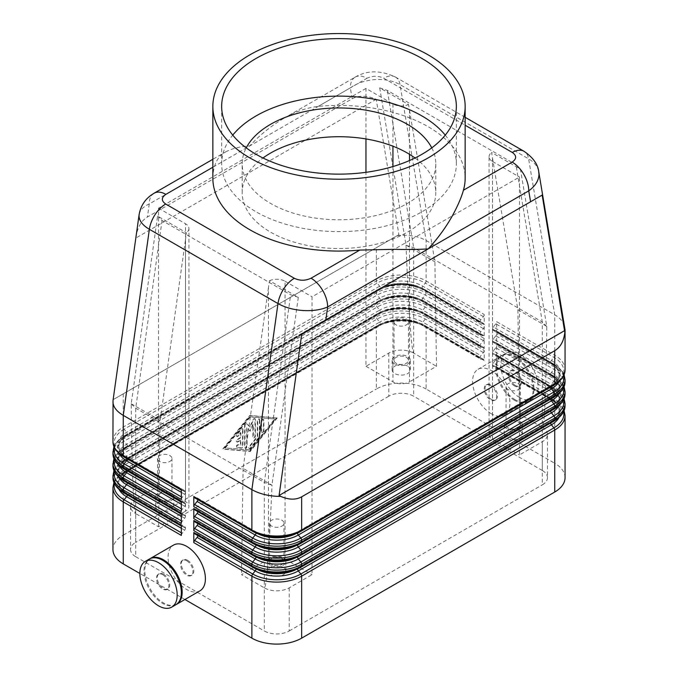<?xml version="1.0" encoding="UTF-8"?>
<svg xmlns="http://www.w3.org/2000/svg" width="678" height="678" viewBox="0 0 678 678"><rect width="100%" height="100%" fill="white"/><g stroke="black" fill="none" stroke-linecap="round" stroke-linejoin="round"><path stroke-width="0.51" stroke-dasharray="3.39 2.54" d="M153.94 193.315A23.467 13.552 -120 0 0 149.245 203.959C143.414 206.612 140.049 210.036 139.176 214.223M398.901 234.681L113.15 399.664L398.901 234.681L376.222 99.268C366.629 95.412 358.611 95.242 352.179 98.776L147.423 216.994C141.244 220.731 137.397 227.613 135.888 237.622M113.175 399.647L113.04 400.393M388.782 353.102L388.782 396.223A17.603 10.162 180 0 1 401.232 393.24A17.603 10.162 180 0 1 413.682 396.223L413.682 353.102A17.603 10.162 0 0 0 401.232 350.128A17.603 10.162 0 0 0 388.782 353.102L365.967 366.281L365.967 172.314M289.218 587.843L289.218 630.964A17.603 10.162 180 0 1 276.768 633.938A17.603 10.162 180 0 1 264.318 630.964L264.318 587.843A17.603 10.162 0 0 0 276.768 590.818A17.603 10.162 0 0 0 289.218 587.843L312.033 574.673L312.033 296.811L519.475 177.043L519.475 454.904L542.29 441.734A17.603 10.162 0 0 0 547.451 434.547L547.451 477.659A17.603 10.162 180 0 1 542.29 484.846L542.29 441.734M397.223 235.656L401.232 235.308C410.893 234.919 419.19 236.656 426.123 240.521L554.74 314.778L528.628 158.847A23.467 13.552 120 0 0 524.238 151.423M538.637 171.11C537.468 166.186 534.137 162.101 528.628 158.847L400.012 84.597C393.079 80.733 384.79 79.063 375.154 79.597C365.527 80.326 357.255 83.08 350.348 87.852A23.467 13.552 60 0 1 355.179 77.123A23.467 13.552 60 0 1 355.213 77.106L283.701 118.396C294.718 111.845 306.219 107.844 318.211 106.404A126.15 72.834 180 0 1 428.199 126.744A126.15 72.834 180 0 1 465.15 178.238M176.28 604.471A26.4 15.247 60 0 1 163.5 602.937A26.4 15.247 60 0 1 146.372 580.046A26.4 15.247 60 0 1 149.897 558.765M199.942 590.826A26.4 15.247 60 0 1 186.738 589.521A26.4 15.247 60 0 1 169.492 566.257A26.4 15.247 60 0 1 173.534 545.095M162.678 574.673A8.797 5.085 60 0 1 168.424 582.427A8.797 5.085 60 0 1 167.076 589.479A8.797 5.085 60 0 1 162.678 589.046A8.797 5.085 60 0 1 156.923 581.283A8.797 5.085 60 0 1 158.271 574.232A8.797 5.085 60 0 1 162.678 574.673M163.5 574.19A8.797 5.085 60 0 1 169.254 581.944A8.797 5.085 60 0 1 167.907 588.996A8.797 5.085 60 0 1 163.5 588.563A8.797 5.085 60 0 1 157.754 580.809A8.797 5.085 60 0 1 159.101 573.758A8.797 5.085 60 0 1 163.5 574.19M175.873 604.725A26.4 15.247 60 0 1 162.678 603.412A26.4 15.247 60 0 1 145.423 580.148A26.4 15.247 60 0 1 149.474 558.994M186.738 560.774A8.797 5.085 60 0 1 192.484 568.537A8.797 5.085 60 0 1 191.137 575.588A8.797 5.085 60 0 1 186.738 575.147A8.797 5.085 60 0 1 180.984 567.393A8.797 5.085 60 0 1 182.34 560.342A8.797 5.085 60 0 1 186.738 560.774M187.569 560.299A8.797 5.085 60 0 1 193.315 568.054A8.797 5.085 60 0 1 191.967 575.105A8.797 5.085 60 0 1 187.569 574.673A8.797 5.085 60 0 1 181.814 566.918A8.797 5.085 60 0 1 183.17 559.859A8.797 5.085 60 0 1 187.569 560.299M514.5 400.291A26.4 15.247 60 0 1 497.245 377.027A26.4 15.247 60 0 1 501.296 355.865A26.4 15.247 60 0 1 514.5 357.179A26.4 15.247 60 0 1 531.747 380.443A26.4 15.247 60 0 1 527.696 401.596A26.4 15.247 60 0 1 514.5 400.291M491.262 413.707A26.4 15.247 60 0 1 474.015 390.435A26.4 15.247 60 0 1 478.058 369.281A26.4 15.247 60 0 1 491.262 370.586A26.4 15.247 60 0 1 508.508 393.859A26.4 15.247 60 0 1 504.466 415.012A26.4 15.247 60 0 1 491.262 413.707M515.322 385.443A8.797 5.085 60 0 1 509.576 377.688A8.797 5.085 60 0 1 510.924 370.629A8.797 5.085 60 0 1 515.322 371.069A8.797 5.085 60 0 1 521.077 378.824A8.797 5.085 60 0 1 519.729 385.875A8.797 5.085 60 0 1 515.322 385.443M514.5 385.918A8.797 5.085 60 0 1 508.746 378.163A8.797 5.085 60 0 1 510.093 371.112A8.797 5.085 60 0 1 514.5 371.544A8.797 5.085 60 0 1 520.246 379.307A8.797 5.085 60 0 1 518.899 386.358A8.797 5.085 60 0 1 514.5 385.918M519.475 397.418A26.4 15.247 60 0 1 502.229 374.154A26.4 15.247 60 0 1 506.271 352.992A26.4 15.247 60 0 1 519.475 354.297A26.4 15.247 60 0 1 536.722 377.57A26.4 15.247 60 0 1 532.679 398.723A26.4 15.247 60 0 1 519.475 397.418M515.322 399.817A26.4 15.247 60 0 1 498.076 376.544A26.4 15.247 60 0 1 502.127 355.391A26.4 15.247 60 0 1 515.322 356.696A26.4 15.247 60 0 1 532.577 379.96A26.4 15.247 60 0 1 528.526 401.122A26.4 15.247 60 0 1 515.322 399.817M491.262 399.334A8.797 5.085 60 0 1 485.516 391.579A8.797 5.085 60 0 1 486.863 384.528A8.797 5.085 60 0 1 491.262 384.96A8.797 5.085 60 0 1 497.016 392.715A8.797 5.085 60 0 1 495.66 399.766A8.797 5.085 60 0 1 491.262 399.334M490.431 385.443A8.797 5.085 -120 0 0 486.033 385.002A8.797 5.085 -120 0 0 484.685 392.054A8.797 5.085 -120 0 0 490.431 399.817A8.797 5.085 -120 0 0 494.83 400.249A8.797 5.085 -120 0 0 496.186 393.198A8.797 5.085 -120 0 0 490.431 385.443M130.549 506.407L130.549 549.519A17.603 10.162 180 0 1 135.71 542.332L135.71 499.22A17.603 10.162 0 0 0 130.549 506.407A17.603 10.162 0 0 0 135.71 513.593C133.549 511.576 132.057 475.024 131.21 403.919L157.584 216.113L186.399 232.749L185.492 239.631L185.492 511.195A11.738 6.772 0 0 0 188.933 506.407A11.738 6.772 0 0 0 185.492 501.61L185.492 223.748A11.738 6.772 180 0 1 188.933 228.545L188.933 506.407M185.492 511.195L158.525 526.764L135.71 513.593L135.71 556.706A17.603 10.162 180 0 1 130.549 549.519M547.451 434.547A17.603 10.162 0 0 0 542.29 427.36C544.451 427.86 545.943 394.257 546.79 326.559L520.416 169.119L491.601 152.482L492.508 158.186L492.508 429.75A11.738 6.772 0 0 0 489.067 434.547A11.738 6.772 0 0 0 492.508 439.336L519.475 454.904M492.508 429.75L519.475 414.182L542.29 427.36L542.29 470.473A17.603 10.162 180 0 1 547.451 477.659M269.488 280.717A11.738 6.772 0 0 1 276.768 279.26A11.738 6.772 0 0 1 285.065 281.243L285.065 559.104A11.738 6.772 0 0 0 276.768 557.113A11.738 6.772 0 0 0 268.471 559.104L268.471 287.54L269.488 280.717L298.303 297.354L290.659 294.777L162.042 220.528L157.584 216.113M492.508 439.336L492.508 161.474A11.738 6.772 180 0 1 489.067 156.686L489.067 434.547M489.067 156.686A11.738 6.772 180 0 1 491.601 152.482M365.967 366.281L392.935 381.85A11.738 6.772 0 0 0 401.232 383.833A11.738 6.772 0 0 0 409.529 381.85L409.529 160.525M409.529 154.321L409.529 110.285L408.512 104.505L379.697 87.877L387.341 90.445L515.958 164.703L520.416 169.119M365.967 138.931L365.967 88.42L392.935 103.988A11.738 6.772 0 0 0 401.232 105.971A11.738 6.772 0 0 0 408.512 104.505M188.933 228.545A11.738 6.772 180 0 1 186.399 232.749M159.644 461.447A7.221 4.17 180 0 1 157.533 458.498A7.221 4.17 180 0 1 161.983 454.65A7.221 4.17 180 0 1 169.847 455.548A7.221 4.17 180 0 1 171.966 458.498A7.221 4.17 180 0 1 167.508 462.345A7.221 4.17 180 0 1 159.644 461.447M159.644 499.771A7.221 4.17 180 0 1 157.533 496.821A7.221 4.17 180 0 1 161.983 492.974A7.221 4.17 180 0 1 169.847 493.872A7.221 4.17 180 0 1 171.966 496.821A7.221 4.17 180 0 1 167.508 500.669A7.221 4.17 180 0 1 159.644 499.771M158.321 500.534A9.094 5.255 180 0 1 155.652 496.821A9.094 5.255 180 0 1 161.271 491.974A9.094 5.255 180 0 1 171.178 493.109A9.094 5.255 180 0 1 173.839 496.821A9.094 5.255 180 0 1 168.229 501.669A9.094 5.255 180 0 1 158.321 500.534M171.178 502.695A9.094 5.255 0 0 0 161.271 501.55A9.094 5.255 0 0 0 155.652 506.407A9.094 5.255 0 0 0 158.321 510.119A9.094 5.255 0 0 0 168.229 511.254A9.094 5.255 0 0 0 173.839 506.407A9.094 5.255 0 0 0 171.178 502.695M508.153 389.587A7.221 4.17 180 0 1 506.034 386.638A7.221 4.17 180 0 1 510.492 382.79A7.221 4.17 180 0 1 518.356 383.689A7.221 4.17 180 0 1 520.467 386.638A7.221 4.17 180 0 1 516.017 390.486A7.221 4.17 180 0 1 508.153 389.587M508.153 427.911A7.221 4.17 180 0 1 506.034 424.962A7.221 4.17 180 0 1 510.492 421.114A7.221 4.17 180 0 1 518.356 422.013A7.221 4.17 180 0 1 520.467 424.962A7.221 4.17 180 0 1 516.017 428.81A7.221 4.17 180 0 1 508.153 427.911M506.822 428.674A9.094 5.255 180 0 1 504.161 424.962A9.094 5.255 180 0 1 509.771 420.114A9.094 5.255 180 0 1 519.679 421.25A9.094 5.255 180 0 1 522.348 424.962A9.094 5.255 180 0 1 516.729 429.81A9.094 5.255 180 0 1 506.822 428.674M519.679 430.835A9.094 5.255 0 0 0 509.771 429.691A9.094 5.255 0 0 0 504.161 434.547A9.094 5.255 0 0 0 506.822 438.259A9.094 5.255 0 0 0 516.729 439.395A9.094 5.255 0 0 0 522.348 434.547A9.094 5.255 0 0 0 519.679 430.835M271.666 526.12A7.221 4.17 180 0 1 269.547 523.17A7.221 4.17 180 0 1 274.005 519.323A7.221 4.17 180 0 1 281.87 520.221A7.221 4.17 180 0 1 283.98 523.17A7.221 4.17 180 0 1 279.531 527.018A7.221 4.17 180 0 1 271.666 526.12M271.666 564.443A7.221 4.17 180 0 1 269.547 561.494A7.221 4.17 180 0 1 274.005 557.647A7.221 4.17 180 0 1 281.87 558.553A7.221 4.17 180 0 1 283.98 561.494A7.221 4.17 180 0 1 279.531 565.342A7.221 4.17 180 0 1 271.666 564.443M270.336 565.206A9.094 5.255 180 0 1 267.674 561.494A9.094 5.255 180 0 1 273.285 556.646A9.094 5.255 180 0 1 283.201 557.782A9.094 5.255 180 0 1 285.862 561.494A9.094 5.255 180 0 1 280.251 566.35A9.094 5.255 180 0 1 270.336 565.206M283.201 567.367A9.094 5.255 0 0 0 273.285 566.223A9.094 5.255 0 0 0 267.674 571.079A9.094 5.255 0 0 0 270.336 574.791A9.094 5.255 0 0 0 280.251 575.927A9.094 5.255 0 0 0 285.862 571.079A9.094 5.255 0 0 0 283.201 567.367M396.13 324.906A7.221 4.17 180 0 1 394.02 321.965A7.221 4.17 180 0 1 398.469 318.118A7.221 4.17 180 0 1 406.334 319.016A7.221 4.17 180 0 1 408.453 321.965A7.221 4.17 180 0 1 403.995 325.813A7.221 4.17 180 0 1 396.13 324.906M396.13 363.239A7.221 4.17 180 0 1 394.02 360.289A7.221 4.17 180 0 1 398.469 356.442A7.221 4.17 180 0 1 406.334 357.34A7.221 4.17 180 0 1 408.453 360.289A7.221 4.17 180 0 1 403.995 364.137A7.221 4.17 180 0 1 396.13 363.239M394.799 364.001A9.094 5.255 180 0 1 392.138 360.289A9.094 5.255 180 0 1 397.749 355.442A9.094 5.255 180 0 1 407.664 356.577A9.094 5.255 180 0 1 410.326 360.289A9.094 5.255 180 0 1 404.715 365.137A9.094 5.255 180 0 1 394.799 364.001M407.664 366.154A9.094 5.255 0 0 0 397.749 365.018A9.094 5.255 0 0 0 392.138 369.874A9.094 5.255 0 0 0 394.799 373.586A9.094 5.255 0 0 0 404.715 374.722A9.094 5.255 0 0 0 410.326 369.874A9.094 5.255 0 0 0 407.664 366.154M495.83 359.755L493.338 362.849L551.417 396.384A30.51 17.611 180 0 1 551.417 421.292L298.345 567.41L300.829 567.189L553.909 421.072A34.027 19.645 0 0 0 553.909 393.291L495.83 359.755A2.348 1.356 120 0 0 496.432 358.704A2.348 1.356 120 0 0 496.66 357.611L554.74 391.147L554.74 389.316L496.66 355.781L496.66 345.636L554.74 379.171L554.74 377.332L496.66 343.797L496.66 333.661L554.74 367.196L554.74 365.357L496.66 331.822L496.66 321.686L554.74 355.221L554.74 314.778C560.537 318.202 563.91 322.482 564.859 327.601M194.272 533.544A2.348 1.356 120 0 0 194.62 533.654L252.708 567.189L255.191 567.41A2.348 1.356 -60 0 1 255.538 567.52A2.348 1.356 -60 0 1 255.801 567.757A2.348 1.356 -60 0 1 256.021 568.588A29.34 16.942 0 0 0 258.945 570.071M493.338 362.849A2.348 1.356 120 0 0 492.728 363.9A2.348 1.356 120 0 0 492.508 364.984L492.508 365.171A2.348 1.356 120 0 0 492.728 366.001A2.348 1.356 120 0 0 492.991 366.247A2.348 1.356 120 0 0 493.338 366.349L495.83 366.578L553.909 400.105A34.027 19.645 180 0 1 563.621 411.605M197.908 535.645A2.348 1.356 120 0 0 197.942 535.239L197.942 535.052A2.348 1.356 120 0 0 197.713 534.23A2.348 1.356 120 0 0 197.451 533.984A2.348 1.356 120 0 0 197.112 533.874L194.62 533.654M355.187 77.131C367.112 70.139 380.511 70.105 395.376 77.021A23.467 13.552 120 0 1 395.401 77.038A23.467 13.552 120 0 1 400.012 84.597L426.123 240.521L426.123 280.963L484.211 314.499L484.211 324.635L426.123 291.108L426.123 292.938L484.211 326.474L484.211 336.619L426.123 303.083L426.123 304.914L484.211 338.449L484.211 348.594L426.123 315.058L426.123 316.897L484.211 350.424L484.211 360.569L426.123 327.033L426.123 389.036L554.74 463.286L554.74 401.291L496.66 367.756A2.348 1.356 120 0 0 496.432 366.925A2.348 1.356 120 0 0 496.169 366.679A2.348 1.356 120 0 0 495.83 366.578M484.211 350.424A2.348 1.356 -60 0 1 483.99 351.518A2.348 1.356 -60 0 1 483.38 352.568L480.888 355.662A2.348 1.356 -60 0 0 480.287 356.713A2.348 1.356 -60 0 0 480.058 357.806L480.058 357.984A2.348 1.356 -60 0 0 480.287 358.815A2.348 1.356 -60 0 0 480.549 359.06L422.462 325.525A2.348 1.356 120 0 0 422.809 325.635A30.51 17.611 0 0 0 379.655 325.635L126.583 471.744A30.51 17.611 0 0 0 119.04 489.465M181.34 535.425A2.348 1.356 -60 0 1 181.568 534.34A2.348 1.356 -60 0 1 182.17 533.289L184.662 530.188A2.348 1.356 -60 0 0 185.272 529.137A2.348 1.356 -60 0 0 185.492 528.052L185.492 527.874A2.348 1.356 -60 0 0 185.272 527.043A2.348 1.356 -60 0 0 185.009 526.798A2.348 1.356 -60 0 0 184.662 526.687L182.17 526.467A2.348 1.356 -60 0 1 181.831 526.365A2.348 1.356 -60 0 1 181.568 526.12A2.348 1.356 -60 0 1 181.34 525.289M426.123 389.036A35.205 20.323 0 0 0 401.232 383.078A35.205 20.323 0 0 0 376.341 389.036L376.341 327.033L123.26 473.151A35.205 20.323 0 0 0 112.946 487.524M114.379 483.465A34.027 19.645 180 0 1 124.091 471.964A2.348 1.356 60 0 0 123.743 472.074A2.348 1.356 60 0 0 123.481 472.32A2.348 1.356 60 0 0 123.26 473.151L123.26 535.145A35.205 20.323 0 0 0 112.946 549.519M480.549 359.06A2.348 1.356 -60 0 0 480.888 359.162L483.38 359.391A2.348 1.356 -60 0 1 483.728 359.493A2.348 1.356 -60 0 1 483.99 359.738A2.348 1.356 -60 0 1 484.211 360.569M495.83 347.78L493.338 350.873L551.417 384.409A30.51 17.611 180 0 1 551.417 409.317L298.345 555.435L300.829 555.214L553.909 409.097A34.027 19.645 0 0 0 553.909 381.307L495.83 347.78A2.348 1.356 120 0 0 496.432 346.721A2.348 1.356 120 0 0 496.66 345.636M194.272 521.568A2.348 1.356 120 0 0 194.62 521.679L252.708 555.214L255.191 555.435A2.348 1.356 -60 0 1 255.538 555.536A2.348 1.356 -60 0 1 255.801 555.782A2.348 1.356 -60 0 1 256.021 556.613A29.34 16.942 0 0 0 258.945 558.087M496.66 355.781A2.348 1.356 120 0 0 496.432 354.95A2.348 1.356 120 0 0 496.169 354.704A2.348 1.356 120 0 0 495.83 354.594L553.909 388.13A34.027 19.645 180 0 1 563.621 399.63M493.338 350.873A2.348 1.356 120 0 0 492.728 351.924A2.348 1.356 120 0 0 492.508 353.009L492.508 353.196A2.348 1.356 120 0 0 492.728 354.026A2.348 1.356 120 0 0 492.991 354.272A2.348 1.356 120 0 0 493.338 354.374L495.83 354.594M197.908 523.662A2.348 1.356 120 0 0 197.942 523.263L197.942 523.077A2.348 1.356 120 0 0 197.713 522.246A2.348 1.356 120 0 0 197.451 522.001A2.348 1.356 120 0 0 197.112 521.899L194.62 521.679M495.83 335.796L493.338 338.898L551.417 372.434A30.51 17.611 180 0 1 551.417 397.342L298.345 543.459L300.829 543.231L553.909 397.122A34.027 19.645 0 0 0 553.909 369.332L495.83 335.796A2.348 1.356 120 0 0 496.432 334.746A2.348 1.356 120 0 0 496.66 333.661M194.272 509.593A2.348 1.356 120 0 0 194.62 509.703L252.708 543.231L255.191 543.459A2.348 1.356 -60 0 1 255.538 543.561A2.348 1.356 -60 0 1 255.801 543.807A2.348 1.356 -60 0 1 256.021 544.637A29.34 16.942 0 0 0 258.945 546.112M496.66 343.797A2.348 1.356 120 0 0 496.432 342.975A2.348 1.356 120 0 0 496.169 342.729A2.348 1.356 120 0 0 495.83 342.619L553.909 376.154A2.348 1.356 -60 0 1 554.257 376.265A2.348 1.356 -60 0 1 554.519 376.502A2.348 1.356 -60 0 1 554.74 377.332A35.205 20.323 0 0 1 565.054 391.706M493.338 338.898A2.348 1.356 120 0 0 492.728 339.949A2.348 1.356 120 0 0 492.508 341.034L492.508 341.22A2.348 1.356 120 0 0 492.728 342.051A2.348 1.356 120 0 0 492.991 342.288A2.348 1.356 120 0 0 493.338 342.398L495.83 342.619M197.908 511.687A2.348 1.356 120 0 0 197.942 511.288L197.942 511.102A2.348 1.356 120 0 0 197.713 510.271A2.348 1.356 120 0 0 197.451 510.025A2.348 1.356 120 0 0 197.112 509.924L194.62 509.703M495.83 323.821L493.338 326.923L551.417 360.45A30.51 17.611 180 0 1 551.417 385.367L298.345 531.476L300.829 531.255L553.909 385.146A34.027 19.645 0 0 0 553.909 357.357L495.83 323.821A2.348 1.356 120 0 0 496.432 322.77A2.348 1.356 120 0 0 496.66 321.686M194.272 497.618A2.348 1.356 120 0 0 194.62 497.72L252.708 531.255L255.191 531.476A2.348 1.356 -60 0 1 255.538 531.586A2.348 1.356 -60 0 1 255.801 531.832A2.348 1.356 -60 0 1 256.021 532.662A29.34 16.942 0 0 0 258.945 534.137M496.66 331.822A2.348 1.356 120 0 0 496.432 330.991A2.348 1.356 120 0 0 496.169 330.754A2.348 1.356 120 0 0 495.83 330.644L553.909 364.179A2.348 1.356 -60 0 1 554.257 364.281A2.348 1.356 -60 0 1 554.519 364.527A2.348 1.356 -60 0 1 554.74 365.357A35.205 20.323 0 0 1 565.054 379.731M493.338 326.923A2.348 1.356 120 0 0 492.728 327.974A2.348 1.356 120 0 0 492.508 329.059L492.508 329.237A2.348 1.356 120 0 0 492.728 330.067A2.348 1.356 120 0 0 492.991 330.313A2.348 1.356 120 0 0 493.338 330.423L495.83 330.644M197.908 499.711A2.348 1.356 120 0 0 197.942 499.305L197.942 499.127A2.348 1.356 120 0 0 197.713 498.296A2.348 1.356 120 0 0 197.451 498.05A2.348 1.356 120 0 0 197.112 497.949L194.62 497.72M484.211 338.449A2.348 1.356 -60 0 1 483.99 339.542A2.348 1.356 -60 0 1 483.38 340.593L480.888 343.687A2.348 1.356 -60 0 0 480.287 344.738A2.348 1.356 -60 0 0 480.058 345.822L480.058 346.009A2.348 1.356 -60 0 0 480.287 346.839A2.348 1.356 -60 0 0 480.549 347.085L422.462 313.55A2.348 1.356 120 0 0 422.809 313.651A30.51 17.611 0 0 0 379.655 313.651L126.583 459.769A30.51 17.611 0 0 0 119.04 477.49M181.34 523.45A2.348 1.356 -60 0 1 181.568 522.365A2.348 1.356 -60 0 1 182.17 521.314L184.662 518.212A2.348 1.356 -60 0 0 185.272 517.161A2.348 1.356 -60 0 0 185.492 516.077L185.492 515.89A2.348 1.356 -60 0 0 185.272 515.06A2.348 1.356 -60 0 0 185.009 514.822A2.348 1.356 -60 0 0 184.662 514.712L182.17 514.492A2.348 1.356 -60 0 1 181.831 514.382A2.348 1.356 -60 0 1 181.568 514.136A2.348 1.356 -60 0 1 181.34 513.314M480.549 347.085A2.348 1.356 -60 0 0 480.888 347.187L483.38 347.407A2.348 1.356 -60 0 1 483.728 347.517A2.348 1.356 -60 0 1 483.99 347.763A2.348 1.356 -60 0 1 484.211 348.594M484.211 326.474A2.348 1.356 -60 0 1 483.99 327.559A2.348 1.356 -60 0 1 483.38 328.61L480.888 331.712A2.348 1.356 -60 0 0 480.287 332.762A2.348 1.356 -60 0 0 480.058 333.847L480.058 334.034A2.348 1.356 -60 0 0 480.287 334.864A2.348 1.356 -60 0 0 480.549 335.11L422.462 301.574A2.348 1.356 120 0 0 422.809 301.676A30.51 17.611 0 0 0 379.655 301.676L126.583 447.794A30.51 17.611 0 0 0 119.04 465.515M181.34 511.475A2.348 1.356 -60 0 1 181.568 510.39A2.348 1.356 -60 0 1 182.17 509.331L184.662 506.237A2.348 1.356 -60 0 0 185.272 505.186A2.348 1.356 -60 0 0 185.492 504.101L185.492 503.915A2.348 1.356 -60 0 0 185.272 503.084A2.348 1.356 -60 0 0 185.009 502.839A2.348 1.356 -60 0 0 184.662 502.737L182.17 502.517A2.348 1.356 -60 0 1 181.831 502.406A2.348 1.356 -60 0 1 181.568 502.161A2.348 1.356 -60 0 1 181.34 501.33M480.549 335.11A2.348 1.356 -60 0 0 480.888 335.212L483.38 335.432A2.348 1.356 -60 0 1 483.728 335.542A2.348 1.356 -60 0 1 483.99 335.788A2.348 1.356 -60 0 1 484.211 336.619M484.211 314.499A2.348 1.356 -60 0 1 483.99 315.584A2.348 1.356 -60 0 1 483.38 316.634L480.888 319.736A2.348 1.356 -60 0 0 480.287 320.787A2.348 1.356 -60 0 0 480.058 321.872L480.058 322.058A2.348 1.356 -60 0 0 480.287 322.881A2.348 1.356 -60 0 0 480.549 323.126L422.462 289.591A2.348 1.356 120 0 0 422.809 289.701A30.51 17.611 0 0 0 379.655 289.701L126.583 435.818A30.51 17.611 0 0 0 119.04 453.54M181.34 499.5A2.348 1.356 -60 0 1 181.568 498.406A2.348 1.356 -60 0 1 182.17 497.355L184.662 494.262A2.348 1.356 -60 0 0 185.272 493.211A2.348 1.356 -60 0 0 185.492 492.126L185.492 491.94A2.348 1.356 -60 0 0 185.272 491.109A2.348 1.356 -60 0 0 185.009 490.864A2.348 1.356 -60 0 0 184.662 490.762L182.17 490.533A2.348 1.356 -60 0 1 181.831 490.431A2.348 1.356 -60 0 1 181.568 490.186A2.348 1.356 -60 0 1 181.34 489.355M480.549 323.126A2.348 1.356 -60 0 0 480.888 323.236L483.38 323.457A2.348 1.356 -60 0 1 483.728 323.567A2.348 1.356 -60 0 1 483.99 323.804A2.348 1.356 -60 0 1 484.211 324.635M212.85 178.238A126.15 72.834 180 0 1 214.579 166.237C216.587 159.601 220.265 154.83 225.613 151.931L212.85 159.296M225.613 151.931C232.181 148.465 240.241 146.456 249.801 145.906C259.267 135.473 270.573 126.303 283.701 118.396M415.012 157.999A96.81 55.893 180 0 1 435.81 192.611A96.81 55.893 180 0 1 376.044 244.25A96.81 55.893 180 0 1 270.547 232.139A96.81 55.893 180 0 1 242.19 192.611A96.81 55.893 180 0 1 262.988 157.999M431.767 147.872A96.81 55.893 180 0 1 435.81 163.873A96.81 55.893 180 0 1 376.044 215.511A96.81 55.893 180 0 1 270.547 203.392A96.81 55.893 180 0 1 242.19 163.873A96.81 55.893 180 0 1 246.233 147.872M445.26 135.125A117.345 67.749 180 0 1 456.345 163.873A117.345 67.749 180 0 1 383.909 226.46A117.345 67.749 180 0 1 256.021 211.773A117.345 67.749 180 0 1 221.655 163.873A117.345 67.749 180 0 1 232.74 135.125M242.953 429.488L242.953 446.065A1.466 0.848 -60 0 1 241.402 448.005L237.249 447.633A1.466 0.848 -60 0 1 237.037 447.565A1.466 0.848 -60 0 1 236.944 446.048A1.466 0.848 -60 0 1 238.283 444.963L240.876 445.192L240.876 440.175L237.766 441.971A1.466 0.848 -60 0 1 237.037 442.039A1.466 0.848 -60 0 1 236.808 440.87A1.466 0.848 -60 0 1 237.766 439.573L240.876 437.776L240.876 432.759L238.283 435.988A1.466 0.848 -60 0 1 237.037 436.513A1.466 0.848 -60 0 1 237.249 434.505L241.402 429.352A1.466 0.848 -60 0 1 242.648 428.818A1.466 0.848 -60 0 1 242.953 429.488L242.538 429.25A1.466 0.848 120 0 0 242.232 428.581A1.466 0.848 120 0 0 240.987 429.106L236.834 434.267A1.466 0.848 120 0 0 236.622 436.276A1.466 0.848 120 0 0 237.868 435.742L240.461 432.522L240.461 437.539L237.351 439.336A1.466 0.848 120 0 0 236.393 440.624A1.466 0.848 120 0 0 236.622 441.802A1.466 0.848 120 0 0 237.351 441.734L240.461 439.937L240.461 444.954L237.868 444.726A1.466 0.848 120 0 0 236.529 445.802A1.466 0.848 120 0 0 236.622 447.327A1.466 0.848 120 0 0 236.834 447.395L240.987 447.76A1.466 0.848 120 0 0 242.538 445.827L242.538 429.25M261.835 421.496A1.466 0.848 -60 0 1 262.471 420.013A1.466 0.848 -60 0 1 263.598 419.623A1.466 0.848 -60 0 1 263.903 420.292L263.903 431.072A1.466 0.848 -60 0 1 263.267 432.547A1.466 0.848 -60 0 1 262.132 432.937A1.466 0.848 -60 0 1 261.835 432.267L261.42 421.25L261.42 432.03A1.466 0.848 120 0 0 261.716 432.7A1.466 0.848 120 0 0 262.852 432.31A1.466 0.848 120 0 0 263.488 430.827L263.488 420.055A1.466 0.848 120 0 0 263.191 419.385A1.466 0.848 120 0 0 262.055 419.775A1.466 0.848 120 0 0 261.42 421.25M275.107 419.216L250.216 450.167L225.325 447.955L250.216 417.004L274.692 418.979L249.801 449.929L250.216 450.167M249.801 449.929L225.325 447.955M224.91 447.717L249.801 416.767L250.216 417.004M249.801 416.767L274.692 418.979M277.183 418.021L250.216 451.548L223.248 449.158L250.216 415.622L277.183 418.021L249.801 415.385L222.833 448.912L249.801 451.311L276.768 417.775M259.759 419.928L259.759 436.225A1.466 0.848 -60 0 1 259.242 437.564L250.733 448.141A1.466 0.848 -60 0 1 249.479 448.675A1.466 0.848 -60 0 1 249.699 446.666L257.682 436.734L257.682 421.123A1.466 0.848 -60 0 1 258.326 419.648A1.466 0.848 -60 0 1 259.454 419.258A1.466 0.848 -60 0 1 259.759 419.928L259.343 419.69A1.466 0.848 120 0 0 259.038 419.012A1.466 0.848 120 0 0 257.911 419.411A1.466 0.848 120 0 0 257.267 420.885L257.267 436.496L249.284 446.429A1.466 0.848 120 0 0 249.063 448.438A1.466 0.848 120 0 0 250.318 447.904L258.827 437.327A1.466 0.848 120 0 0 259.343 435.988L259.343 419.69M250.216 431.191L247.106 428.03L247.106 446.438A1.466 0.848 -60 0 1 246.461 447.912A1.466 0.848 -60 0 1 245.334 448.302A1.466 0.848 -60 0 1 245.029 447.633L245.029 425.53A1.466 0.848 -60 0 1 245.665 424.055A1.466 0.848 -60 0 1 246.8 423.657A1.466 0.848 -60 0 1 246.902 423.742L250.216 427.106L253.521 419.919A1.466 0.848 -60 0 1 255.097 418.868A1.466 0.848 -60 0 1 255.403 419.538L255.403 435.979A1.466 0.848 -60 0 1 254.759 437.454A1.466 0.848 -60 0 1 253.631 437.852A1.466 0.848 -60 0 1 253.326 437.174L253.326 424.436L250.216 431.191L249.801 430.954L252.911 424.191L252.911 436.937A1.466 0.848 120 0 0 253.216 437.607A1.466 0.848 120 0 0 254.343 437.217A1.466 0.848 120 0 0 254.987 435.742L254.987 419.301A1.466 0.848 120 0 0 254.682 418.631A1.466 0.848 120 0 0 253.106 419.682L249.801 426.869L246.487 423.504A1.466 0.848 120 0 0 246.385 423.419A1.466 0.848 120 0 0 245.258 423.809A1.466 0.848 120 0 0 244.614 425.284L244.614 447.395A1.466 0.848 120 0 0 244.919 448.065A1.466 0.848 120 0 0 246.046 447.675A1.466 0.848 120 0 0 246.69 446.2L246.69 427.784L249.801 430.954M123.26 535.145L376.341 389.036M365.967 88.42L158.525 208.18L158.525 486.041L135.71 499.22M388.782 396.223L135.71 542.332M289.218 630.964L542.29 484.846M158.525 208.18L185.492 223.748M492.508 161.474L519.475 177.043M285.065 281.243L312.033 296.811M355.213 77.106A23.467 13.552 60 0 1 366.951 78.267C372.553 75.614 378.129 75.589 383.672 78.199L465.15 125.235M184.924 599.496L139.854 573.469M496.66 367.756L496.66 357.611M565.054 477.659A35.205 20.323 0 0 0 554.74 463.286M158.525 486.041L185.492 501.61M158.525 526.764L160.118 420.445L185.492 239.631M409.529 110.285L434.903 261.801L436.496 366.281L409.529 381.85M379.697 87.877L406.037 245.131L434.903 261.801M519.475 414.182L517.882 309.71L492.508 158.186M268.471 287.54L243.097 468.354L271.997 485.211C269.056 554.121 266.496 588.335 264.318 587.843L241.504 574.673L268.471 559.104M298.303 297.354L271.963 485.024M243.097 468.354L241.504 574.673M517.882 309.71L546.748 326.372M406.037 245.131L406.003 245.275C408.944 315.16 411.504 351.102 413.682 353.102L436.496 366.281M406.003 245.275L413.682 247.707L542.29 321.965L542.29 427.36M542.29 470.473L413.682 396.223M546.79 326.559L542.29 321.965L515.958 164.703M285.065 559.104L312.033 574.673M131.21 403.919L135.71 408.198L264.318 482.448L290.659 294.777M131.252 403.783L160.118 420.445M271.997 485.211L264.318 482.448L264.318 587.843M376.222 99.268L135.829 238.054M135.71 556.706L264.318 630.964M352.179 98.776L350.348 87.852L149.245 203.959L147.423 216.994M395.376 77.021A23.467 13.552 120 0 0 394.333 76.521A23.467 13.552 120 0 0 383.672 78.199M197.112 509.924L255.191 543.459A30.51 17.611 180 0 0 298.345 543.459A2.348 1.356 -120 0 0 297.998 543.561A2.348 1.356 -120 0 0 297.735 543.807A2.348 1.356 -120 0 0 297.515 544.637L550.595 398.52A2.348 1.356 120 0 1 550.816 397.435A2.348 1.356 120 0 1 551.417 396.384L553.909 393.291A2.348 1.356 120 0 0 554.519 392.231A2.348 1.356 120 0 0 554.74 391.147A35.205 20.323 180 0 1 565.054 405.52M558.96 417.606A30.51 17.611 0 0 0 551.417 399.884A2.348 1.356 -60 0 1 551.078 399.783A2.348 1.356 -60 0 1 550.816 399.537A2.348 1.356 -60 0 1 550.595 398.706L297.515 544.815A29.34 16.942 180 0 1 296.354 545.451M565.054 415.665A35.205 20.323 0 0 0 554.74 401.291A2.348 1.356 120 0 0 554.519 400.461A2.348 1.356 120 0 0 554.257 400.215A2.348 1.356 120 0 0 553.909 400.105L551.417 399.884L493.338 366.349M197.942 535.052L256.021 568.588L197.942 535.239M197.112 533.874L255.191 567.41A30.51 17.611 180 0 0 298.345 567.41A2.348 1.356 -120 0 0 297.998 567.52A2.348 1.356 -120 0 0 297.735 567.757A2.348 1.356 -120 0 0 297.515 568.588L550.595 422.479A29.34 16.942 0 0 0 559.18 410.504A29.34 16.942 0 0 0 550.595 398.52L492.508 364.984M553.909 421.072L551.417 421.292A2.348 1.356 -120 0 0 551.078 421.402A2.348 1.356 -120 0 0 550.816 421.648A2.348 1.356 -120 0 0 550.595 422.479L297.515 568.774A29.34 16.942 180 0 1 296.354 569.41M483.38 352.568L425.292 319.033A34.027 19.645 0 0 0 377.171 319.033L124.091 465.15A34.027 19.645 0 0 0 124.091 492.931L182.17 526.467M480.058 333.847L421.979 300.312A29.34 16.942 0 0 0 380.485 300.312L127.405 446.429A29.34 16.942 0 0 0 118.819 458.404A29.34 16.942 0 0 0 127.405 470.379A2.348 1.356 -120 0 0 127.184 469.295A2.348 1.356 -120 0 0 126.583 468.244L379.655 322.126L377.171 319.033A2.348 1.356 -120 0 1 376.561 317.982A2.348 1.356 -120 0 1 376.341 316.897L376.341 315.058L123.26 461.176L123.26 463.006L376.341 316.897A35.205 20.323 180 0 1 401.232 310.939A35.205 20.323 180 0 1 426.123 316.897A2.348 1.356 -60 0 1 425.903 317.982A2.348 1.356 -60 0 1 425.292 319.033L422.809 322.126L480.888 355.662M112.946 477.38A35.205 20.323 180 0 1 123.26 463.006A2.348 1.356 -120 0 0 123.481 464.091A2.348 1.356 -120 0 0 124.091 465.15L126.583 468.244A30.51 17.611 180 0 0 126.583 493.152L184.662 526.687M123.743 492.83A2.348 1.356 120 0 0 124.091 492.931L126.583 493.152A2.348 1.356 120 0 1 126.922 493.262C125.735 492.652 121.396 490.067 119.37 485.363L118.819 482.363A29.34 16.942 0 0 0 127.405 494.338A2.348 1.356 120 0 0 127.184 493.508A2.348 1.356 120 0 0 126.922 493.262L185.009 526.798M113.929 482.448L115.506 479.448L123.743 472.074L376.824 325.957C389.714 318.185 412.749 318.185 425.64 325.957A2.348 1.356 120 0 1 425.903 326.203A2.348 1.356 120 0 1 426.123 327.033A35.205 20.323 0 0 0 401.232 321.084A35.205 20.323 0 0 0 376.341 327.033A2.348 1.356 60 0 1 376.561 326.203A2.348 1.356 60 0 1 376.824 325.957A2.348 1.356 60 0 1 377.171 325.855A34.027 19.645 180 0 1 425.292 325.855L483.38 359.391M182.17 533.289L181.34 532.806M124.091 471.964L377.171 325.855L379.655 325.635A2.348 1.356 60 0 0 380.002 325.525L126.922 471.642A2.348 1.356 60 0 1 126.583 471.744L124.091 471.964M483.728 359.493L425.64 325.957A2.348 1.356 120 0 0 425.292 325.855L422.809 325.635L480.888 359.162M480.058 357.806L421.979 324.448A2.348 1.356 120 0 0 422.199 325.279A2.348 1.356 120 0 0 422.462 325.525C411.732 318.872 390.731 318.872 380.002 325.525A2.348 1.356 60 0 0 380.265 325.279A2.348 1.356 60 0 0 380.485 324.448A29.34 16.942 180 0 1 421.979 324.448L480.058 357.984M185.492 504.101L127.405 470.566A2.348 1.356 60 0 1 127.184 471.396A2.348 1.356 60 0 1 126.922 471.642C118.082 477.448 118.853 481.719 118.819 482.541A29.34 16.942 180 0 1 127.405 470.566L380.485 324.27A2.348 1.356 -120 0 0 380.265 323.186A2.348 1.356 -120 0 0 379.655 322.126A30.51 17.611 180 0 1 422.809 322.126A2.348 1.356 -60 0 0 422.199 323.186A2.348 1.356 -60 0 0 421.979 324.27A29.34 16.942 0 0 0 380.485 324.27L127.405 470.379A2.348 1.356 120 0 0 127.184 469.549A2.348 1.356 120 0 0 126.922 469.312A2.348 1.356 120 0 0 126.583 469.201A30.51 17.611 180 0 1 126.583 444.293L379.655 298.176A30.51 17.611 180 0 1 422.809 298.176L480.888 331.712M185.492 528.052L127.405 494.516A2.348 1.356 -60 0 1 127.371 494.923M197.112 497.949L255.191 531.476A30.51 17.611 180 0 0 298.345 531.476A2.348 1.356 -120 0 0 297.998 531.586A2.348 1.356 -120 0 0 297.735 531.832A2.348 1.356 -120 0 0 297.515 532.662L550.595 386.545A2.348 1.356 120 0 1 550.816 385.46A2.348 1.356 120 0 1 551.417 384.409L553.909 381.307A2.348 1.356 120 0 0 554.519 380.256A2.348 1.356 120 0 0 554.74 379.171A35.205 20.323 180 0 1 565.054 393.545M565.054 403.681A35.205 20.323 0 0 0 554.74 389.316A2.348 1.356 120 0 0 554.519 388.486A2.348 1.356 120 0 0 554.257 388.24A2.348 1.356 120 0 0 553.909 388.13L551.417 387.909A2.348 1.356 -60 0 1 551.078 387.799A2.348 1.356 -60 0 1 550.816 387.562A2.348 1.356 -60 0 1 550.595 386.731L297.515 532.84A29.34 16.942 180 0 1 296.354 533.476M558.96 405.63A30.51 17.611 0 0 0 551.417 387.909L493.338 354.374M197.942 523.077L256.021 556.613L197.942 523.263M197.112 521.899L255.191 555.435A30.51 17.611 180 0 0 298.345 555.435A2.348 1.356 -120 0 0 297.998 555.536A2.348 1.356 -120 0 0 297.735 555.782A2.348 1.356 -120 0 0 297.515 556.613L550.595 410.495A29.34 16.942 0 0 0 559.18 398.52A29.34 16.942 0 0 0 550.595 386.545L492.508 353.009M553.909 409.097L551.417 409.317A2.348 1.356 -120 0 0 551.078 409.427A2.348 1.356 -120 0 0 550.816 409.673A2.348 1.356 -120 0 0 550.595 410.495L297.515 556.799A29.34 16.942 180 0 1 296.354 557.435M553.909 397.122L551.417 397.342A2.348 1.356 -120 0 0 551.078 397.452A2.348 1.356 -120 0 0 550.816 397.689A2.348 1.356 -120 0 0 550.595 398.52A29.34 16.942 0 0 0 559.18 386.545A29.34 16.942 0 0 0 550.595 374.57A2.348 1.356 120 0 1 550.816 373.485A2.348 1.356 120 0 1 551.417 372.434L553.909 369.332A2.348 1.356 120 0 0 554.519 368.281A2.348 1.356 120 0 0 554.74 367.196A35.205 20.323 180 0 1 565.054 381.57M558.96 393.655A30.51 17.611 0 0 0 551.417 375.934A2.348 1.356 -60 0 1 551.078 375.824A2.348 1.356 -60 0 1 550.816 375.578A2.348 1.356 -60 0 1 550.595 374.756A29.34 16.942 180 0 1 559.18 386.731A29.34 16.942 180 0 1 550.595 398.706A29.34 16.942 180 0 1 559.18 410.682A29.34 16.942 180 0 1 550.595 422.657A2.348 1.356 60 0 0 550.629 423.064M563.621 387.655A34.027 19.645 180 0 0 553.909 376.154L551.417 375.934L493.338 342.398M197.942 511.102L256.021 544.637L197.942 511.288M492.508 341.22L550.595 374.756L492.508 341.034M553.909 385.146L551.417 385.367A2.348 1.356 -120 0 0 551.078 385.468A2.348 1.356 -120 0 0 550.816 385.714A2.348 1.356 -120 0 0 550.595 386.545A29.34 16.942 0 0 0 559.18 374.57A29.34 16.942 0 0 0 550.595 362.594A2.348 1.356 120 0 1 550.816 361.51A2.348 1.356 120 0 1 551.417 360.45L553.909 357.357A2.348 1.356 120 0 0 554.519 356.306A2.348 1.356 120 0 0 554.74 355.221A35.205 20.323 180 0 1 565.054 369.586M558.96 381.68A30.51 17.611 0 0 0 551.417 363.959A2.348 1.356 -60 0 1 551.078 363.849A2.348 1.356 -60 0 1 550.816 363.603A2.348 1.356 -60 0 1 550.595 362.772A29.34 16.942 180 0 1 559.18 374.748A29.34 16.942 180 0 1 550.595 386.731A29.34 16.942 180 0 1 559.18 398.706A29.34 16.942 180 0 1 550.595 410.682A2.348 1.356 60 0 0 550.629 411.088M563.621 375.68A34.027 19.645 180 0 0 553.909 364.179L551.417 363.959L493.338 330.423M197.942 499.127L256.021 532.662L197.942 499.305M492.508 329.237L550.595 362.772L492.508 329.059M483.38 340.593L425.292 307.058A34.027 19.645 0 0 0 377.171 307.058L124.091 453.167A34.027 19.645 0 0 0 124.091 480.956L182.17 514.492M480.058 321.872L421.979 288.336A29.34 16.942 0 0 0 380.485 288.336L127.405 434.454A29.34 16.942 0 0 0 118.819 446.429A29.34 16.942 0 0 0 127.405 458.404A2.348 1.356 -120 0 0 127.184 457.319A2.348 1.356 -120 0 0 126.583 456.269L379.655 310.151L377.171 307.058A2.348 1.356 -120 0 1 376.561 306.007A2.348 1.356 -120 0 1 376.341 304.914L376.341 303.083L123.26 449.192L123.26 451.031L376.341 304.914A35.205 20.323 180 0 1 401.232 298.964A35.205 20.323 180 0 1 426.123 304.914A2.348 1.356 -60 0 1 425.903 306.007A2.348 1.356 -60 0 1 425.292 307.058L422.809 310.151L480.888 343.687M112.946 465.405A35.205 20.323 180 0 1 123.26 451.031A2.348 1.356 -120 0 0 123.481 452.116A2.348 1.356 -120 0 0 124.091 453.167L126.583 456.269A30.51 17.611 180 0 0 126.583 481.177L184.662 514.712M123.743 480.846A2.348 1.356 120 0 0 124.091 480.956L126.583 481.177A2.348 1.356 120 0 1 126.922 481.287C125.735 480.668 121.396 478.092 119.37 473.388L118.819 470.379A29.34 16.942 0 0 0 127.405 482.355A2.348 1.356 120 0 0 127.184 481.533A2.348 1.356 120 0 0 126.922 481.287L185.009 514.822M112.946 475.541A35.205 20.323 0 0 1 123.26 461.176A2.348 1.356 60 0 1 123.481 460.345A2.348 1.356 60 0 1 123.743 460.099L376.824 313.982C389.714 306.202 412.749 306.202 425.64 313.982A2.348 1.356 120 0 1 425.903 314.228A2.348 1.356 120 0 1 426.123 315.058A35.205 20.323 0 0 0 401.232 309.1A35.205 20.323 0 0 0 376.341 315.058A2.348 1.356 60 0 1 376.561 314.228A2.348 1.356 60 0 1 376.824 313.982A2.348 1.356 60 0 1 377.171 313.88A34.027 19.645 180 0 1 425.292 313.88L483.38 347.407M182.17 521.314L181.34 520.831M113.929 470.473L115.506 467.473L123.743 460.099A2.348 1.356 60 0 1 124.091 459.989L377.171 313.88L379.655 313.651A2.348 1.356 60 0 0 380.002 313.55L126.922 459.659A2.348 1.356 60 0 1 126.583 459.769L124.091 459.989A34.027 19.645 180 0 0 114.379 471.49M483.728 347.517L425.64 313.982A2.348 1.356 120 0 0 425.292 313.88L422.809 313.651L480.888 347.187M480.058 345.822L421.979 312.473A2.348 1.356 120 0 0 422.199 313.304A2.348 1.356 120 0 0 422.462 313.55C411.732 306.897 390.731 306.897 380.002 313.55A2.348 1.356 60 0 0 380.265 313.304A2.348 1.356 60 0 0 380.485 312.473A29.34 16.942 180 0 1 421.979 312.473L480.058 346.009M185.492 492.126L127.405 458.591A2.348 1.356 60 0 1 127.184 459.421A2.348 1.356 60 0 1 126.922 459.659C118.082 465.472 118.853 469.744 118.819 470.566A29.34 16.942 180 0 1 127.405 458.591L380.485 312.295A2.348 1.356 -120 0 0 380.265 311.202A2.348 1.356 -120 0 0 379.655 310.151A30.51 17.611 180 0 1 422.809 310.151A2.348 1.356 -60 0 0 422.199 311.202A2.348 1.356 -60 0 0 421.979 312.295A29.34 16.942 0 0 0 380.485 312.295L127.405 458.404A2.348 1.356 120 0 0 127.184 457.574A2.348 1.356 120 0 0 126.922 457.328A2.348 1.356 120 0 0 126.583 457.226A30.51 17.611 180 0 1 126.583 432.31L379.655 286.201A30.51 17.611 180 0 1 422.809 286.201L480.888 319.736M185.492 516.077L127.405 482.541A2.348 1.356 -60 0 1 127.371 482.948M483.38 328.61L425.292 295.083A34.027 19.645 0 0 0 377.171 295.083L124.091 441.192A34.027 19.645 0 0 0 124.091 468.981L182.17 502.517M112.946 453.429A35.205 20.323 180 0 1 123.26 439.056A2.348 1.356 -120 0 0 123.481 440.141A2.348 1.356 -120 0 0 124.091 441.192L126.583 444.293A2.348 1.356 -120 0 1 127.184 445.344A2.348 1.356 -120 0 1 127.405 446.429L380.485 300.312A2.348 1.356 -120 0 0 380.265 299.227A2.348 1.356 -120 0 0 379.655 298.176L377.171 295.083A2.348 1.356 -120 0 1 376.561 294.023A2.348 1.356 -120 0 1 376.341 292.938L376.341 291.108L123.26 437.217L123.26 439.056L376.341 292.938A35.205 20.323 180 0 1 401.232 286.989A35.205 20.323 180 0 1 426.123 292.938A2.348 1.356 -60 0 1 425.903 294.023A2.348 1.356 -60 0 1 425.292 295.083L422.809 298.176A2.348 1.356 -60 0 0 422.199 299.227A2.348 1.356 -60 0 0 421.979 300.312L421.979 300.498A2.348 1.356 120 0 0 422.199 301.329A2.348 1.356 120 0 0 422.462 301.574C411.732 294.913 390.731 294.913 380.002 301.574A2.348 1.356 60 0 1 379.655 301.676L377.171 301.896A34.027 19.645 180 0 1 425.292 301.896L483.38 335.432M123.743 468.871A2.348 1.356 120 0 0 124.091 468.981L126.583 469.201L184.662 502.737M483.728 335.542L425.64 302.007A2.348 1.356 120 0 1 425.903 302.252A2.348 1.356 120 0 1 426.123 303.083A35.205 20.323 0 0 0 401.232 297.125A35.205 20.323 0 0 0 376.341 303.083A2.348 1.356 60 0 1 376.561 302.252A2.348 1.356 60 0 1 376.824 302.007A2.348 1.356 60 0 1 377.171 301.896L124.091 448.014A2.348 1.356 60 0 0 123.743 448.124L376.824 302.007C389.714 294.227 412.749 294.227 425.64 302.007A2.348 1.356 120 0 0 425.292 301.896L422.809 301.676L480.888 335.212M113.929 458.498L115.506 455.489L123.743 448.124A2.348 1.356 60 0 0 123.481 448.361A2.348 1.356 60 0 0 123.26 449.192A35.205 20.323 0 0 0 112.946 463.566M182.17 509.331L181.34 508.856M185.492 503.915L127.405 470.566A29.34 16.942 180 0 1 118.819 458.591A29.34 16.942 180 0 1 127.405 446.616A2.348 1.356 60 0 1 127.184 447.438A2.348 1.356 60 0 1 126.922 447.683L380.002 301.574A2.348 1.356 60 0 0 380.265 301.329A2.348 1.356 60 0 0 380.485 300.498A29.34 16.942 180 0 1 421.979 300.498L480.058 334.034M185.492 527.874L127.405 494.516A29.34 16.942 180 0 1 118.819 482.541L118.819 482.363A29.34 16.942 0 0 1 127.405 470.379L127.405 470.566A2.348 1.356 -60 0 1 127.371 470.964M123.26 393.825L123.26 427.081A2.348 1.356 -120 0 0 123.481 428.165A2.348 1.356 -120 0 0 124.091 429.216A34.027 19.645 0 0 0 124.091 457.006L182.17 490.533M112.946 441.446A35.205 20.323 180 0 1 123.26 427.081L376.341 280.963A35.205 20.323 180 0 1 401.232 275.014A35.205 20.323 180 0 1 426.123 280.963A2.348 1.356 -60 0 1 425.903 282.048A2.348 1.356 -60 0 1 425.292 283.099A34.027 19.645 0 0 0 377.171 283.099L124.091 429.216L126.583 432.31A2.348 1.356 -120 0 1 127.184 433.369A2.348 1.356 -120 0 1 127.405 434.454L127.405 434.632A2.348 1.356 60 0 1 127.184 435.462A2.348 1.356 60 0 1 126.922 435.708A2.348 1.356 60 0 1 126.583 435.818L124.091 436.039L377.171 289.921A34.027 19.645 180 0 1 425.292 289.921L483.38 323.457M185.492 491.94L127.405 458.591A29.34 16.942 180 0 1 118.819 446.607A29.34 16.942 180 0 1 127.405 434.632L380.485 288.336A2.348 1.356 -120 0 0 380.265 287.252A2.348 1.356 -120 0 0 379.655 286.201L377.171 283.099A2.348 1.356 -120 0 1 376.561 282.048A2.348 1.356 -120 0 1 376.341 280.963L376.341 247.707M483.38 316.634L425.292 283.099L422.809 286.201A2.348 1.356 -60 0 0 422.199 287.252A2.348 1.356 -60 0 0 421.979 288.336L421.979 288.523A2.348 1.356 120 0 0 422.199 289.353A2.348 1.356 120 0 0 422.462 289.591C411.732 282.938 390.731 282.938 380.002 289.591A2.348 1.356 60 0 1 379.655 289.701L377.171 289.921A2.348 1.356 60 0 0 376.824 290.031C389.714 282.251 412.749 282.251 425.64 290.031A2.348 1.356 120 0 0 425.292 289.921L422.809 289.701L480.888 323.236M123.743 456.896A2.348 1.356 120 0 0 124.091 457.006L126.583 457.226L184.662 490.762M483.728 323.567L425.64 290.031A2.348 1.356 120 0 1 425.903 290.277A2.348 1.356 120 0 1 426.123 291.108A35.205 20.323 0 0 0 401.232 285.15A35.205 20.323 0 0 0 376.341 291.108A2.348 1.356 60 0 1 376.561 290.277A2.348 1.356 60 0 1 376.824 290.031L123.743 436.14A2.348 1.356 60 0 1 124.091 436.039A34.027 19.645 180 0 0 114.379 447.539M113.929 446.522L115.506 443.514L123.743 436.14A2.348 1.356 60 0 0 123.481 436.386A2.348 1.356 60 0 0 123.26 437.217A35.205 20.323 0 0 0 112.946 451.59M182.17 497.355L181.34 496.881M185.009 490.864L126.922 457.328C125.735 456.718 121.396 454.141 119.37 449.429L118.819 446.607C118.853 445.793 118.082 441.522 126.922 435.708L380.002 289.591A2.348 1.356 60 0 0 380.265 289.353A2.348 1.356 60 0 0 380.485 288.523A29.34 16.942 180 0 1 421.979 288.523L480.058 322.058M185.492 515.89L127.405 482.541A29.34 16.942 180 0 1 118.819 470.566L118.819 470.379A29.34 16.942 0 0 1 127.405 458.404L127.405 458.591A2.348 1.356 -60 0 1 127.371 458.989M318.211 106.404L366.951 78.267M212.85 167.237L214.579 166.237M181.34 492.347L184.662 494.262M181.34 504.322L184.662 506.237M185.009 502.839L126.922 469.312C125.735 468.693 121.396 466.117 119.37 461.404L118.819 458.591C118.853 457.769 118.082 453.497 126.922 447.683A2.348 1.356 60 0 1 126.583 447.794L124.091 448.014A34.027 19.645 180 0 0 114.379 459.515M181.34 516.297L184.662 518.212M294.591 534.137A29.34 16.942 0 0 0 297.515 532.662L297.515 532.84A2.348 1.356 60 0 0 297.515 532.993M256.021 532.993A2.348 1.356 120 0 0 256.021 532.84A29.34 16.942 180 0 0 257.182 533.476M550.629 387.13A2.348 1.356 60 0 1 550.595 386.731L492.508 353.196M294.591 546.112A29.34 16.942 0 0 0 297.515 544.637L297.515 544.815A2.348 1.356 60 0 0 297.515 544.968M256.021 544.968A2.348 1.356 120 0 0 256.021 544.815A29.34 16.942 180 0 0 257.182 545.451M550.629 399.105A2.348 1.356 60 0 1 550.595 398.706L492.508 365.171M294.591 558.087A29.34 16.942 0 0 0 297.515 556.613L297.515 556.799A2.348 1.356 60 0 0 297.515 556.943M256.021 556.943A2.348 1.356 120 0 0 256.021 556.799A29.34 16.942 180 0 0 257.182 557.435M181.34 528.272L184.662 530.188M294.591 570.071A29.34 16.942 0 0 0 297.515 568.588L297.515 568.774A2.348 1.356 60 0 0 297.515 568.918M256.021 568.918A2.348 1.356 120 0 0 256.021 568.774A29.34 16.942 180 0 0 257.182 569.41M392.935 103.988L392.935 146.194M392.935 166.551L392.935 381.85M413.682 353.102L413.682 247.707L387.341 90.445M162.042 220.528L135.71 408.198L135.71 513.593M167.076 589.479L167.907 588.996M191.137 575.588L191.967 575.105M501.296 355.865L478.058 369.281M510.924 370.629L510.093 371.112M506.271 352.992L502.127 355.391M486.863 384.528L486.033 385.002M157.533 458.498L157.533 496.821M155.652 496.821L155.652 506.407M506.034 386.638L506.034 424.962M504.161 424.962L504.161 434.547M269.547 523.17L269.547 561.494M267.674 561.494L267.674 571.079M394.02 321.965L394.02 360.289M392.138 360.289L392.138 369.874M197.451 533.984L255.538 567.52C266.268 574.173 287.269 574.173 297.998 567.52L551.078 421.402C552.265 420.792 556.604 418.207 558.63 413.504L559.18 410.504L558.63 407.681C556.604 402.969 552.265 400.393 551.078 399.783L492.991 366.247M496.169 366.679L554.257 400.215L562.494 407.588L564.071 410.588M181.34 526.077L181.831 526.365M496.169 354.704L554.257 388.24L562.494 395.613L564.071 398.613M197.451 522.001L255.538 555.536C266.268 562.198 287.269 562.198 297.998 555.536L551.078 409.427C552.265 408.809 556.604 406.232 558.63 401.529L559.18 398.52L558.63 395.706C556.604 390.994 552.265 388.418 551.078 387.799L492.991 354.272M496.169 342.729L554.257 376.265L562.494 383.629L564.071 386.638M197.451 510.025L255.538 543.561C266.268 550.214 287.269 550.214 297.998 543.561L551.078 397.452C552.265 396.833 556.604 394.257 558.63 389.545L559.18 386.545L558.63 383.723C556.604 379.019 552.265 376.443 551.078 375.824L492.991 342.288M496.169 330.754L554.257 364.281L562.494 371.654L564.071 374.663M197.451 498.05L255.538 531.586C266.268 538.239 287.269 538.239 297.998 531.586L551.078 385.468C552.265 384.858 556.604 382.282 558.63 377.57L559.18 374.57L558.63 371.747C556.604 367.044 552.265 364.459 551.078 363.849L492.991 330.313M181.34 514.102L181.831 514.382M181.34 502.127L181.831 502.406M181.34 490.152L181.831 490.431M242.19 192.611L242.19 163.873M221.655 163.873L221.655 106.378M456.345 106.378L456.345 163.873M435.81 163.873L435.81 192.611M410.326 369.874L410.326 360.289M408.453 360.289L408.453 321.965M285.862 571.079L285.862 561.494M283.98 561.494L283.98 523.17M522.348 434.547L522.348 424.962M520.467 424.962L520.467 386.638M173.839 506.407L173.839 496.821M171.966 496.821L171.966 458.498M494.83 400.249L495.66 399.766M528.526 401.122L532.679 398.723M518.899 386.358L519.729 385.875M504.466 415.012L527.696 401.596M182.34 560.342L183.17 559.859M158.271 574.232L159.101 573.758M395.401 77.038L465.15 117.302"/><path stroke-width="1.02" d="M139.176 214.223L139.024 215.926C139.202 220.85 142.651 225.308 149.372 229.3L277.988 303.558C284.921 307.448 293.21 309.77 302.846 310.507C312.473 311.083 320.745 309.905 327.652 306.956L428.199 248.902C418.733 249.504 407.427 249.648 394.299 249.318L359.789 250.08A126.15 72.834 180 0 1 249.801 229.74A126.15 72.834 180 0 1 212.85 178.238L212.85 106.378A126.15 72.834 0 0 0 249.801 157.881A126.15 72.834 0 0 0 387.274 173.67A126.15 72.834 0 0 0 465.15 106.378A126.15 72.834 0 0 0 428.199 54.884A126.15 72.834 0 0 0 290.726 39.095A126.15 72.834 0 0 0 212.85 106.378M139.109 214.621L113.04 400.393L112.946 441.446A35.205 20.323 180 0 0 123.26 455.819L123.26 415.377L251.877 489.635L251.877 530.077L193.789 496.542L193.789 506.686L251.877 540.213L251.877 542.053L193.789 508.517L193.789 518.662L251.877 552.197L251.877 554.028L193.789 520.492L193.789 530.637L251.877 564.172L251.877 566.011L193.789 532.476L193.789 542.612L251.877 576.147L251.877 638.151L184.924 599.496M465.15 106.378L465.15 178.238A126.15 72.834 180 0 1 463.421 190.238C461.413 197.451 457.735 205.959 452.387 215.782C445.819 227.477 437.759 238.52 428.199 248.902L528.755 190.849C535.434 185.95 538.841 180.39 538.976 174.178L538.637 171.11M280.777 496.406L279.099 495.474L301.778 333.864L542.171 195.078L564.825 332.415L565.054 329.889L565.054 369.586A35.205 20.323 180 0 1 554.74 383.96L301.659 530.077A35.205 20.323 180 0 1 276.768 536.027A35.205 20.323 180 0 1 251.877 530.077A2.348 1.356 -60 0 0 252.097 530.908A2.348 1.356 -60 0 0 252.36 531.154C265.251 538.925 288.286 538.925 301.176 531.154A2.348 1.356 -120 0 0 301.439 530.908A2.348 1.356 -120 0 0 301.659 530.077L301.659 496.821C295.828 500.042 288.87 499.906 280.777 496.406L276.768 496.321C267.107 495.754 258.81 493.525 251.877 489.635L277.988 303.558A23.467 13.552 120 0 1 283.667 288.93A23.467 13.552 120 0 1 294.328 278.285L165.712 204.027A23.467 13.552 120 0 0 155.05 214.672A23.467 13.552 120 0 0 149.372 229.3L123.26 415.377C116.54 411.385 113.107 406.842 112.946 401.749M359.789 250.08L311.049 278.209A23.467 13.552 60 0 1 322.787 290.599A23.467 13.552 60 0 1 327.652 306.956L325.821 319.991M149.897 558.765A26.4 15.247 60 0 1 150.304 558.511A26.4 15.247 60 0 1 163.5 559.816A26.4 15.247 60 0 1 180.755 583.088A26.4 15.247 60 0 1 176.704 604.242A26.4 15.247 60 0 1 176.28 604.471M150.304 558.511L173.534 545.095A26.4 15.247 60 0 1 186.738 546.409A26.4 15.247 60 0 1 203.985 569.673A26.4 15.247 60 0 1 199.942 590.826L176.704 604.242M158.525 562.698A26.4 15.247 60 0 1 175.772 585.962A26.4 15.247 60 0 1 171.729 607.115A26.4 15.247 60 0 1 158.525 605.81A26.4 15.247 60 0 1 141.278 582.546A26.4 15.247 60 0 1 145.321 561.384A26.4 15.247 60 0 1 158.525 562.698M145.321 561.384L149.474 558.994A26.4 15.247 60 0 1 162.678 560.299A26.4 15.247 60 0 1 179.924 583.563A26.4 15.247 60 0 1 175.873 604.725L171.729 607.115M193.789 532.476A2.348 1.356 120 0 0 194.01 533.306A2.348 1.356 120 0 0 194.272 533.544L252.36 567.079A2.348 1.356 -60 0 1 252.097 566.833A2.348 1.356 -60 0 1 251.877 566.011A35.205 20.323 180 0 0 276.768 571.961A35.205 20.323 180 0 0 301.659 566.011L301.659 564.172A2.348 1.356 -120 0 0 301.439 563.087A2.348 1.356 -120 0 0 300.829 562.028A34.027 19.645 180 0 1 252.708 562.028L194.62 528.501A2.348 1.356 120 0 0 194.01 529.552A2.348 1.356 120 0 0 193.789 530.637M251.877 638.151A35.205 20.323 0 0 0 276.768 644.1A35.205 20.323 0 0 0 301.659 638.151L301.659 576.147A35.205 20.323 0 0 1 276.768 582.097A35.205 20.323 0 0 1 251.877 576.147A2.348 1.356 -60 0 1 252.097 575.063A2.348 1.356 -60 0 1 252.708 574.012L194.62 540.476L197.112 537.374A2.348 1.356 120 0 0 197.713 536.323A2.348 1.356 120 0 0 197.908 535.645M554.74 492.033L554.74 430.03A2.348 1.356 -120 0 0 554.519 428.945A2.348 1.356 -120 0 0 553.909 427.894L300.829 574.012A2.348 1.356 -120 0 1 301.439 575.063A2.348 1.356 -120 0 1 301.659 576.147L554.74 430.03A35.205 20.323 0 0 0 565.054 415.665L565.054 477.659A35.205 20.323 0 0 1 554.74 492.033L301.659 638.151M194.62 540.476A2.348 1.356 120 0 0 194.01 541.527A2.348 1.356 120 0 0 193.789 542.612M113.929 482.448L112.946 487.524L112.946 549.519A35.205 20.323 0 0 0 123.26 563.893L123.26 501.89L181.34 535.425L181.34 525.289L123.26 491.753L123.26 489.914L181.34 523.45L181.34 513.314L123.26 479.778L123.26 477.939L181.34 511.475L181.34 501.33L123.26 467.795L123.26 465.964A2.348 1.356 -60 0 1 123.481 464.879A2.348 1.356 -60 0 1 124.091 463.82A34.027 19.645 180 0 1 114.379 447.539M565.054 391.706L565.054 393.545A35.205 20.323 180 0 1 554.74 407.919L301.659 554.028A35.205 20.323 180 0 1 276.768 559.986A35.205 20.323 180 0 1 251.877 554.028A2.348 1.356 -60 0 0 252.097 554.858A2.348 1.356 -60 0 0 252.36 555.104C265.251 562.884 288.286 562.884 301.176 555.104A2.348 1.356 -120 0 0 301.439 554.858A2.348 1.356 -120 0 0 301.659 554.028L301.659 552.197L554.74 406.08A35.205 20.323 0 0 0 565.054 391.706L564.071 386.638M565.054 379.731L565.054 381.57A35.205 20.323 180 0 1 554.74 395.935L301.659 542.053A35.205 20.323 180 0 1 276.768 548.01A35.205 20.323 180 0 1 251.877 542.053A2.348 1.356 -60 0 0 252.097 542.883A2.348 1.356 -60 0 0 252.36 543.129C265.251 550.909 288.286 550.909 301.176 543.129A2.348 1.356 -120 0 0 301.439 542.883A2.348 1.356 -120 0 0 301.659 542.053L301.659 540.213L554.74 394.104A35.205 20.323 0 0 0 565.054 379.731L564.071 374.663M564.825 332.415C563.808 341.17 560.443 347.272 554.74 350.704L301.659 496.821M193.789 520.492A2.348 1.356 120 0 0 194.01 521.323A2.348 1.356 120 0 0 194.272 521.568L252.36 555.104A2.348 1.356 -60 0 0 252.708 555.214A34.027 19.645 0 0 0 300.829 555.214A2.348 1.356 -120 0 0 301.176 555.104L554.257 408.987A2.348 1.356 -120 0 0 554.519 408.749A2.348 1.356 -120 0 0 554.74 407.919L554.74 406.08A2.348 1.356 60 0 0 554.519 404.995A2.348 1.356 60 0 0 553.909 403.944L300.829 550.053A2.348 1.356 60 0 1 301.439 551.104A2.348 1.356 60 0 1 301.659 552.197A35.205 20.323 0 0 1 276.768 558.147A35.205 20.323 0 0 1 251.877 552.197A2.348 1.356 120 0 1 252.097 551.104A2.348 1.356 120 0 1 252.708 550.053L194.62 516.517A2.348 1.356 120 0 0 194.01 517.577A2.348 1.356 120 0 0 193.789 518.662M565.054 403.681L565.054 405.52A35.205 20.323 180 0 1 554.74 419.894L301.659 566.011A2.348 1.356 -120 0 1 301.439 566.833A2.348 1.356 -120 0 1 301.176 567.079L554.257 420.97A2.348 1.356 -120 0 0 554.519 420.724A2.348 1.356 -120 0 0 554.74 419.894L554.74 418.055A35.205 20.323 0 0 0 565.054 403.681L564.071 398.613M194.62 528.501L197.112 525.399A2.348 1.356 120 0 0 197.713 524.348A2.348 1.356 120 0 0 197.908 523.662M193.789 508.517A2.348 1.356 120 0 0 194.01 509.348A2.348 1.356 120 0 0 194.272 509.593L252.36 543.129A2.348 1.356 -60 0 0 252.708 543.231A34.027 19.645 0 0 0 300.829 543.231A2.348 1.356 -120 0 0 301.176 543.129L554.257 397.011A2.348 1.356 -120 0 0 554.519 396.766A2.348 1.356 -120 0 0 554.74 395.935L554.74 394.104A2.348 1.356 60 0 0 554.519 393.02A2.348 1.356 60 0 0 553.909 391.96L300.829 538.078A2.348 1.356 60 0 1 301.439 539.129A2.348 1.356 60 0 1 301.659 540.213A35.205 20.323 0 0 1 276.768 546.171A35.205 20.323 0 0 1 251.877 540.213A2.348 1.356 120 0 1 252.097 539.129A2.348 1.356 120 0 1 252.708 538.078L194.62 504.542A2.348 1.356 120 0 0 194.01 505.593A2.348 1.356 120 0 0 193.789 506.686M194.62 516.517L197.112 513.424A2.348 1.356 120 0 0 197.713 512.373A2.348 1.356 120 0 0 197.908 511.687M193.789 496.542A2.348 1.356 120 0 0 194.01 497.372A2.348 1.356 120 0 0 194.272 497.618L252.36 531.154A2.348 1.356 -60 0 0 252.708 531.255A34.027 19.645 0 0 0 300.829 531.255A2.348 1.356 -120 0 0 301.176 531.154L554.257 385.036A2.348 1.356 -120 0 0 554.519 384.79A2.348 1.356 -120 0 0 554.74 383.96L554.74 350.704M194.62 504.542L197.112 501.449A2.348 1.356 120 0 0 197.713 500.398A2.348 1.356 120 0 0 197.908 499.711M113.929 470.473L112.946 477.38A35.205 20.323 180 0 0 123.26 491.753A2.348 1.356 120 0 0 123.481 492.584A2.348 1.356 120 0 0 123.743 492.83L181.34 526.077M113.929 458.498L112.946 465.405A35.205 20.323 180 0 0 123.26 479.778A2.348 1.356 120 0 0 123.481 480.609A2.348 1.356 120 0 0 123.743 480.846L181.34 514.102M113.929 446.522L112.946 453.429A35.205 20.323 180 0 0 123.26 467.795A2.348 1.356 120 0 0 123.481 468.625A2.348 1.356 120 0 0 123.743 468.871L181.34 502.127M530.577 201.773L528.755 190.849A23.467 13.552 -120 0 0 523.891 174.492A23.467 13.552 -120 0 0 512.153 162.11L463.421 190.238M212.85 159.296L154.109 193.213A23.467 13.552 -120 0 0 153.94 193.315M262.988 157.999A96.81 55.893 180 0 1 407.453 153.092A96.81 55.893 180 0 1 415.012 157.999M246.233 147.872A96.81 55.893 180 0 1 407.453 124.345A96.81 55.893 180 0 1 431.767 147.872M232.74 135.125A117.345 67.749 180 0 1 421.979 115.963A117.345 67.749 180 0 1 445.26 135.125M256.021 154.287A117.345 67.749 180 0 1 221.655 106.378A117.345 67.749 180 0 1 294.091 43.79A117.345 67.749 180 0 1 421.979 58.477A117.345 67.749 180 0 1 456.345 106.378A117.345 67.749 180 0 1 383.909 168.975A117.345 67.749 180 0 1 256.021 154.287M365.967 172.314L365.967 138.931M165.712 204.027C161.195 200.832 161.237 197.612 165.847 194.374A23.467 13.552 -120 0 0 154.143 193.196A23.467 13.552 -120 0 0 154.109 193.213M112.946 451.59A35.205 20.323 0 0 0 123.26 465.964L181.34 499.5L181.34 489.355L123.26 455.819A2.348 1.356 120 0 0 123.481 456.65A2.348 1.356 120 0 0 123.743 456.896L181.34 490.152M139.854 573.469L123.26 563.893M565.054 329.889L538.773 171.839M279.099 495.474L564.85 330.5M542.171 195.078L301.778 333.864M465.15 125.235L512.288 152.448C516.805 155.652 516.763 158.864 512.153 162.11M524.238 151.423A23.467 13.552 120 0 0 524.018 151.287A23.467 13.552 120 0 0 523.975 151.262A23.467 13.552 120 0 0 522.95 150.779A23.467 13.552 120 0 0 512.288 152.448M409.529 160.525L409.529 154.321M300.829 567.189A2.348 1.356 -120 0 0 301.176 567.079C288.286 574.859 265.251 574.859 252.36 567.079A2.348 1.356 -60 0 0 252.708 567.189A34.027 19.645 0 0 0 300.829 567.189M553.909 421.072A2.348 1.356 -120 0 0 554.257 420.97C561.545 416.419 565.147 411.266 565.054 405.52M197.112 537.374L255.191 570.91A30.51 17.611 0 0 0 298.345 570.91A2.348 1.356 60 0 1 297.735 569.859A2.348 1.356 60 0 1 297.515 568.918M256.021 568.918A2.348 1.356 120 0 1 255.801 569.859A2.348 1.356 120 0 1 255.191 570.91L252.708 574.012A34.027 19.645 180 0 0 300.829 574.012L298.345 570.91L551.417 424.801A2.348 1.356 60 0 1 550.816 423.742A2.348 1.356 60 0 1 550.629 423.064M181.34 532.806L124.091 499.754A34.027 19.645 180 0 1 114.379 483.465M112.946 487.524A35.205 20.323 0 0 0 123.26 501.89A2.348 1.356 -60 0 1 123.481 500.805A2.348 1.356 -60 0 1 124.091 499.754L126.583 496.66L181.34 528.272M127.371 494.923A2.348 1.356 -60 0 1 127.184 495.601A2.348 1.356 -60 0 1 126.583 496.66A30.51 17.611 0 0 1 119.04 489.465M553.909 409.097A2.348 1.356 -120 0 0 554.257 408.987C561.545 404.435 565.147 399.291 565.054 393.545M197.112 525.399L255.191 558.935L252.708 562.028A2.348 1.356 -60 0 0 252.097 563.087A2.348 1.356 -60 0 0 251.877 564.172A35.205 20.323 0 0 0 276.768 570.122A35.205 20.323 0 0 0 301.659 564.172L554.74 418.055A2.348 1.356 -120 0 0 554.519 416.97A2.348 1.356 -120 0 0 553.909 415.919L300.829 562.028L298.345 558.935A2.348 1.356 60 0 1 297.735 557.884A2.348 1.356 60 0 1 297.515 556.943M256.021 556.943A2.348 1.356 120 0 1 255.801 557.884A2.348 1.356 120 0 1 255.191 558.935A30.51 17.611 0 0 0 298.345 558.935L551.417 412.817A2.348 1.356 60 0 1 550.816 411.766A2.348 1.356 60 0 1 550.629 411.088M553.909 397.122A2.348 1.356 -120 0 0 554.257 397.011C561.545 392.46 565.147 387.316 565.054 381.57M197.112 513.424L255.191 546.96A30.51 17.611 0 0 0 298.345 546.96A2.348 1.356 60 0 1 297.735 545.909A2.348 1.356 60 0 1 297.515 544.968M256.021 544.968A2.348 1.356 120 0 1 255.801 545.909A2.348 1.356 120 0 1 255.191 546.96L252.708 550.053A34.027 19.645 180 0 0 300.829 550.053L298.345 546.96L551.417 400.842A2.348 1.356 60 0 1 550.816 399.791A2.348 1.356 60 0 1 550.629 399.105M553.909 385.146A2.348 1.356 -120 0 0 554.257 385.036C561.545 380.485 565.147 375.332 565.054 369.586M197.112 501.449L255.191 534.984A30.51 17.611 0 0 0 298.345 534.984A2.348 1.356 60 0 1 297.735 533.933A2.348 1.356 60 0 1 297.515 532.993M256.021 532.993A2.348 1.356 120 0 1 255.801 533.933A2.348 1.356 120 0 1 255.191 534.984L252.708 538.078A34.027 19.645 180 0 0 300.829 538.078L298.345 534.984L551.417 388.867A2.348 1.356 60 0 1 550.816 387.816A2.348 1.356 60 0 1 550.629 387.13M181.34 520.831L124.091 487.779A34.027 19.645 180 0 1 114.379 471.49M112.946 475.541A35.205 20.323 0 0 0 123.26 489.914A2.348 1.356 -60 0 1 123.481 488.83A2.348 1.356 -60 0 1 124.091 487.779L126.583 484.677L181.34 516.297M127.371 482.948A2.348 1.356 -60 0 1 127.184 483.626A2.348 1.356 -60 0 1 126.583 484.677A30.51 17.611 0 0 1 119.04 477.49M181.34 508.856L124.091 475.803A34.027 19.645 180 0 1 114.379 459.515M112.946 463.566A35.205 20.323 0 0 0 123.26 477.939A2.348 1.356 -60 0 1 123.481 476.854A2.348 1.356 -60 0 1 124.091 475.803L126.583 472.702L181.34 504.322M127.371 470.964A2.348 1.356 -60 0 1 127.184 471.651A2.348 1.356 -60 0 1 126.583 472.702A30.51 17.611 0 0 1 119.04 465.515M181.34 496.881L124.091 463.82L126.583 460.726L181.34 492.347M127.371 458.989A2.348 1.356 -60 0 1 127.184 459.676A2.348 1.356 -60 0 1 126.583 460.726A30.51 17.611 0 0 1 119.04 453.54M165.847 194.374L212.85 167.237M258.945 534.137A29.34 16.942 0 0 0 294.591 534.137M296.354 533.476A29.34 16.942 180 0 1 257.182 533.476M563.621 375.68A34.027 19.645 180 0 1 553.909 391.96L551.417 388.867A30.51 17.611 0 0 0 558.96 381.68M258.945 546.112A29.34 16.942 0 0 0 294.591 546.112M296.354 545.451A29.34 16.942 180 0 1 257.182 545.451M563.621 387.655A34.027 19.645 180 0 1 553.909 403.944L551.417 400.842A30.51 17.611 0 0 0 558.96 393.655M258.945 558.087A29.34 16.942 0 0 0 294.591 558.087M296.354 557.435A29.34 16.942 180 0 1 257.182 557.435M563.621 399.63A34.027 19.645 180 0 1 553.909 415.919L551.417 412.817A30.51 17.611 0 0 0 558.96 405.63M563.621 411.605A34.027 19.645 180 0 1 553.909 427.894L551.417 424.801A30.51 17.611 0 0 0 558.96 417.606M258.945 570.071A29.34 16.942 0 0 0 294.591 570.071M296.354 569.41A29.34 16.942 180 0 1 257.182 569.41M392.935 146.194L392.935 166.551M311.049 278.209C305.447 280.87 299.871 280.895 294.328 278.285M123.743 456.896C116.455 452.345 112.853 447.192 112.946 441.446M123.743 468.871C116.455 464.32 112.853 459.175 112.946 453.429M123.743 480.846C116.455 476.295 112.853 471.151 112.946 465.405M123.743 492.83C116.455 488.279 112.853 483.126 112.946 477.38M564.071 410.588L565.054 415.665M523.975 151.27C533.018 157.432 537.959 164.313 538.781 171.924M465.15 117.302L524.018 151.287M154.143 193.196L150.906 195.315C144.422 200.171 140.49 206.629 139.109 214.663L139.109 214.663"/></g></svg>

